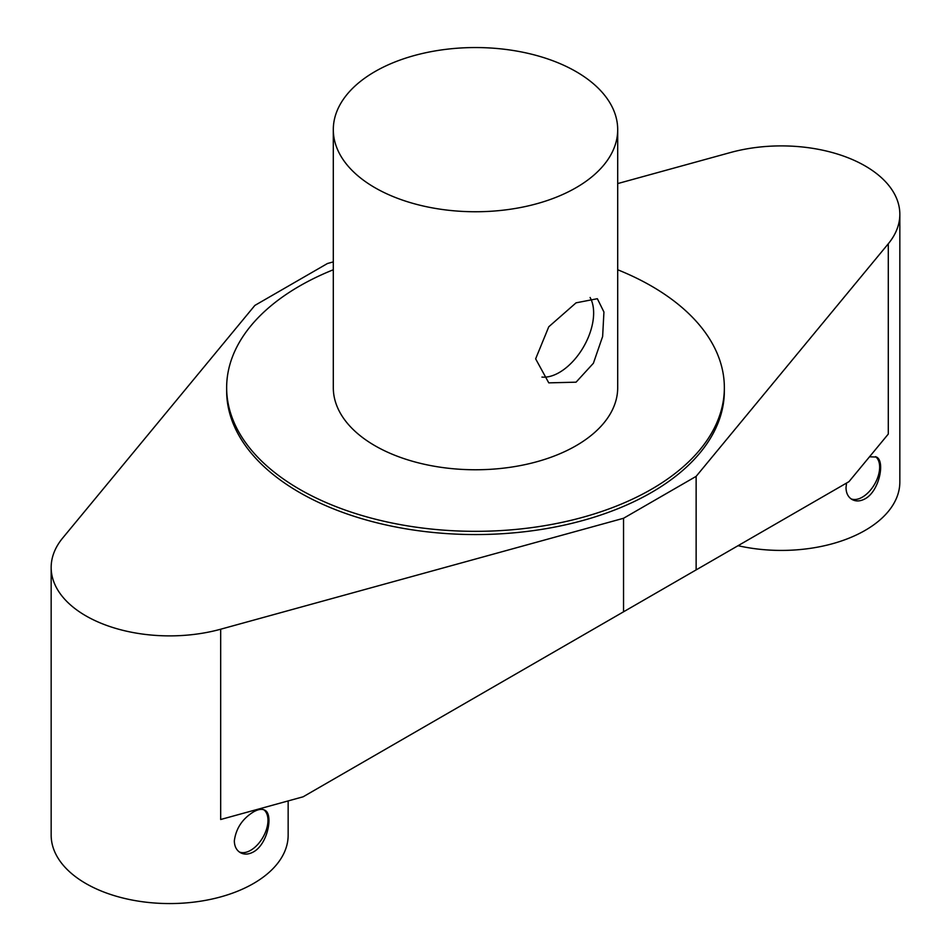 <?xml version="1.0" encoding="UTF-8"?>
<svg xmlns="http://www.w3.org/2000/svg" width="951" height="951" viewBox="0 0 951 951"><rect width="100%" height="100%" fill="white"/><g stroke="black" fill="none" stroke-linecap="round" stroke-linejoin="round"><path stroke-width="1.43" d="M869.499 456.801L876.477 457.051C885.203 460.795 879.616 490.918 865.137 498.776C860.322 501.391 855.936 501.629 851.989 499.465C848.137 497.123 846.152 493.212 846.01 487.732L846.533 483.06M851.014 498.823A24.488 14.134 120 0 0 874.516 484.356A24.488 14.134 120 0 0 875.562 456.623M253.453 851.918C248.639 854.545 244.252 854.771 240.306 852.619C236.454 850.277 234.469 846.366 234.326 840.886C235.955 828.499 242.339 818.847 253.453 811.928C258.161 809.253 261.941 808.671 264.794 810.204C273.519 813.949 267.932 844.072 253.453 851.918M239.331 851.977A24.488 14.134 120 0 0 262.833 837.51A24.488 14.134 120 0 0 263.879 809.777M576.056 382.183L548.775 382.861L535.639 358.848L548.775 326.775L576.056 302.834L597.359 298.709L603.933 312.011L602.637 336.464L593.4 363.246L576.056 382.183M541.939 377.083A48.584 28.055 120 0 0 582.701 348.351A48.584 28.055 120 0 0 590.096 297.497M374.944 187.704A142.198 82.095 180 0 1 333.302 129.645A142.198 82.095 180 0 1 475.5 47.55A142.198 82.095 180 0 1 617.698 129.645A142.198 82.095 180 0 1 529.921 205.499A142.198 82.095 180 0 1 374.944 187.704M617.698 129.645L617.698 387.663A142.198 82.095 180 0 1 529.921 463.517A142.198 82.095 180 0 1 374.944 445.71A142.198 82.095 180 0 1 333.302 387.663L333.302 129.645M333.302 269.763A248.853 143.672 0 0 0 226.647 387.663L226.647 390.885A248.853 143.672 0 0 0 299.541 492.475A248.853 143.672 0 0 0 570.731 523.621A248.853 143.672 0 0 0 724.353 390.885L724.353 387.663A248.853 143.672 0 0 0 617.698 269.763M226.647 387.663A248.853 143.672 0 0 0 299.541 489.254A248.853 143.672 0 0 0 570.731 520.399A248.853 143.672 0 0 0 724.353 387.663M333.302 261.894L327.453 263.51L254.868 305.414L62.707 538.004A118.495 68.413 0 0 0 51.164 567.462A118.495 68.413 0 0 0 220.68 629.217L220.68 819.5L303.131 796.795L696.132 569.899L696.132 476.368L888.293 243.765A118.495 68.413 0 0 0 899.836 214.308L899.836 482.002A118.495 68.413 180 0 1 738.059 545.696M899.836 214.308A118.495 68.413 0 0 0 730.32 152.564L617.698 183.579M288.153 800.92L288.153 835.156A118.495 68.413 180 0 1 220.68 896.9A118.495 68.413 180 0 1 51.164 835.156L51.164 567.462M696.132 569.899L848.97 481.658L888.293 434.048L888.293 243.765M623.547 611.802L623.547 518.271L696.132 476.368M220.68 629.217L623.547 518.271"/></g></svg>
